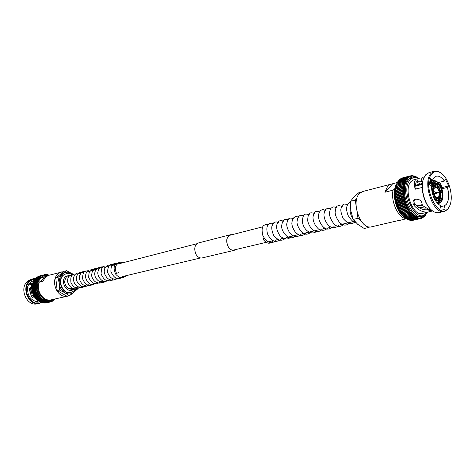 <?xml version="1.0" encoding="UTF-8"?>
<svg xmlns="http://www.w3.org/2000/svg" width="475" height="475" viewBox="0 0 475 475"><rect width="100%" height="100%" fill="white"/><g stroke="black" fill="none" stroke-linecap="round" stroke-linejoin="round"><path stroke-width="0.71" d="M68.709 276.67L68.311 276.771M64.784 282.857C65.645 287.031 67.83 288.978 71.339 288.693L72.58 288.402M49.317 302.195L46.17 302.902L49.317 302.195L49.81 301.613L50.089 302.053L50.605 301.435L50.896 301.839L51.383 301.186L51.769 301.518L52.137 300.877L52.452 301.197L53.562 300.063L54.043 300.2L54.898 299.072M53.61 300.135L54.904 299.09M47.714 302.284L44.543 302.997L48.177 301.863L48.521 302.272L44.929 302.908M48.521 302.272L48.996 301.726L49.275 302.207M44.424 302.991L44.032 302.866M46.9 302.219L43.694 302.943L47.346 301.839L47.577 302.302M42.109 302.575L45.683 301.583L45.849 302.106L42.797 302.801L46.093 302.094L42.875 302.818L42.293 302.575M46.093 302.094L46.514 301.744L46.722 302.243M41.289 302.32L40.613 302.017M40.482 301.999L44.05 301.055L44.157 301.637L41.105 302.332L44.882 301.269L45.012 301.91M39.692 301.613L39.015 301.209M38.926 301.162L42.477 300.265L42.518 300.889L39.473 301.589L43.249 300.693L43.344 301.304M38.19 300.651L41.764 299.701L41.747 300.426M37.477 300.081L41.04 299.161L40.981 299.891M36.807 299.458L40.351 298.561L40.25 299.303M36.165 298.787L39.698 297.902L39.55 298.65M35.916 298.805L35.631 298.484L38.891 297.95L39.081 297.202L35.233 297.914L34.954 297.403M35.554 298.074L38.273 297.196M38.261 297.184L38.505 296.453L34.717 297.297L34.461 296.531M28.013 285.285L32.045 284.258M38.416 300.978L36.058 301.518C30.097 299.594 27.307 295.147 27.692 288.183L28.862 287.903L30.246 288.396L31.902 293.704C31.932 295.385 32.799 296.477 34.503 296.982M35.678 278.35L31.433 279.205L28.138 280.844C18.466 287.423 26.511 306.975 37.507 303.757L41.675 302.527M33.458 278.665L30.157 280.303C20.472 286.9 28.542 306.517 39.55 303.293M35.441 278.7L30.566 280.571C20.437 287.541 30.358 307.741 41.194 302.379L44.484 301.631M34.028 280.392L31.314 281.77L29.343 283.89L32.561 283.047L32.324 283.51C31.38 285.784 31.356 288.349 32.258 291.193M54.037 299.208L50.558 300.794C39.478 304.048 31.302 284.08 41.04 277.4L43.872 275.874L40.553 277.531C30.822 284.21 38.986 304.16 50.071 300.907L54.007 299.214M63.941 271.522L49.121 275.209L45.962 276.788L42.679 281.289L39.247 282.18C35.756 290.094 42.637 301.073 50.344 300.022L68.234 296.02M69.873 295.379L72.17 293.698M61.833 271.819L58.651 273.416C49.762 279.585 56.626 298.258 67.011 296.269M47.126 276.017L47.5 275.821M61.097 273.76L58.081 276.135M56.062 280.606L56.899 288.129M59.351 291.828L64.06 294.553M56.204 281.877L56.78 287.066M39.247 282.18L46.134 276.658M50.95 301.821L50.338 301.963M50.107 302.053L46.793 302.765M46.17 302.902L45.837 302.878M43.664 302.931L43.16 302.753M45 301.904L41.96 302.605L41.444 302.326M40.292 301.999L39.805 301.643M38.701 301.126L38.255 300.711M37.941 300.598L37.519 300.158M37.21 300.01L36.824 299.547M36.51 299.363L36.159 298.882M35.631 298.484L35.536 298.163M35.815 290.272L32.389 291.122L35.839 290.267L35.34 290.866L35.999 291.223L35.589 291.852L36.272 292.167L32.864 293.01L36.349 292.149L35.898 292.814L36.599 293.093L36.266 293.752L36.985 293.995L36.694 294.678L37.489 294.827L37.169 295.557L37.97 295.658L37.697 296.4M34.443 296.531L33.986 295.693M34.028 295.664L33.666 295.408L36.694 294.678M33.666 295.408L33.565 294.821L33.856 295.349M33.6 294.803L33.197 293.924M36.551 293.099L33.143 293.936L32.876 293.568L35.904 292.832M32.876 293.568L32.882 293.004M32.864 293.01L32.318 291.638L35.346 290.89M32.318 291.638L31.997 289.655L35.025 288.895L35.631 289.293L35.156 289.892L35.839 290.267M49.447 275.12L46.473 274.508L46.324 274.924L45.743 274.502L45.511 274.948L44.87 274.562L44.686 274.954L43.961 274.704L43.884 275.114L43.148 274.9L43.112 275.429L42.417 275.15L42.352 275.726L41.568 275.512L41.61 276.082L40.832 275.91L40.862 276.42L40.108 276.379L40.221 276.984L39.419 276.907L39.526 277.453L38.772 277.495L38.914 278.053L38.154 278.154L38.404 278.777L37.59 278.855L37.822 279.413L37.086 279.591L37.406 280.226L36.617 280.387L36.985 281.016L36.201 281.236L36.545 281.788L35.845 282.114L36.296 282.702L35.548 283.005L36.035 283.593L35.304 283.961L35.833 284.507L35.126 284.899L35.69 285.445L35.008 285.879L35.601 286.401L34.948 286.87L35.578 287.363L34.954 287.874L35.53 288.337L35.025 288.895L31.914 289.423L35.613 288.331L35.785 290.267M32.128 289.198L31.932 288.658L34.954 287.892L31.932 288.634L32.134 288.236M32.08 288.23L31.926 287.66L34.948 286.888M31.926 287.66L32.08 287.274M32.098 287.262L32.163 286.318M32.169 286.306L32.312 285.38M32.306 285.356L32.282 284.739L35.304 283.961M32.282 284.739L35.779 283.581M32.496 284.43L32.526 283.807L35.548 283.023L32.615 283.563L36.005 282.678M32.751 283.527L32.917 282.684L36.284 281.806M33.06 282.649L33.268 281.841L36.617 280.962M33.428 281.8L33.588 281.2L36.611 280.398L33.678 281.034L37.002 280.155M33.85 280.986L34.141 280.268L37.442 279.389M34.325 280.214L34.568 279.656L37.59 278.855M34.568 279.656L37.923 278.671M34.853 279.49L35.132 278.962L38.154 278.154M35.132 278.962L38.457 278M35.429 278.807L35.738 278.314L38.76 277.507M36.053 278.178L36.528 277.685M36.718 277.596L37.187 277.163M37.43 277.073L40.969 275.856M38.19 276.604L41.568 275.512M38.54 276.325L41.681 275.47M38.998 276.195L42.346 275.173M39.87 275.838L43.148 274.9M46.134 274.598L46.621 274.52M32.229 291.104L30.845 291.448M32.098 290.842L30.756 291.175M32.062 290.647L30.697 290.991M67.45 296.198L67.842 296.121M36.076 291.211L32.627 292.066L36.07 291.217M36.314 292.161L35.785 290.278M35.601 289.322L32.229 290.166M32.128 288.604L32.086 289.204M28.862 287.903L30.756 294.239C31.576 297.237 33.03 298.448 35.132 297.867M27.859 288.135L27.265 287.803L28.833 283.729L29.343 283.89M38.849 302.124L36.231 302.094L36.165 301.494M37.567 301.174L37.679 302.207M31.902 293.704L30.756 294.239M29.735 284.246L32.294 283.581M29.403 288.058L28.927 287.945M32.163 289.198L35.441 288.373M118.453 272.531L116.523 273.541C115.277 269.871 113.632 265.561 120.003 262.152L123.761 262.527M66.144 273.665L63.484 274.96C56.347 279.965 62.474 294.951 70.632 292.511L70.799 292.469M69.534 275.749L67.854 276.711M69.314 295.777L67.052 296.287L57.172 290.569L55.771 277.952L58.003 277.37L59.262 283.557L59.417 290.029L64.938 292.784L69.314 295.777L77.639 288.954M57.172 290.569L59.417 290.029M55.771 277.952L64.25 271.284L66.488 270.685L58.003 277.37M73.346 274.366L66.488 270.685M74.159 275.268L71.933 273.469C68.703 271.676 65.663 271.813 62.819 273.867C60.111 276.177 58.924 279.407 59.262 283.557C59.85 287.696 61.738 290.771 64.938 292.784C68.222 294.524 71.256 294.34 74.052 292.22L76.659 288.675M417.026 177.472L416.159 176.748L416.789 177.383M415.12 176.35L416.177 177.05M414.23 176.059L415.298 176.658M413.28 175.833L414.426 176.368M413.571 176.32L412.543 175.643L412.704 176.106L413.571 176.32M412.686 176.106L411.837 175.625L411.32 175.72L411.867 176.13L412.704 176.106M411.884 176.267L410.78 175.726L411.047 176.267L411.884 176.267M411.029 176.267L409.973 175.91L410.252 176.504L411.047 176.267M410.24 176.51L409.153 176.219L409.486 176.848L410.252 176.504M409.527 176.985L408.53 176.575L400.704 178.748L408.369 176.635L408.755 177.294L409.527 176.985M408.743 177.306L407.651 177.139L408.061 177.846L408.755 177.294M399.897 179.33L400.193 179.146L399.897 179.33M408.108 177.977L407.229 177.644L407.407 178.499L406.303 178.475L406.796 179.241L408.108 177.977M398.84 180.476L406.303 178.475L398.828 180.488M406.796 179.241L398.133 181.236L397.824 181.699L398.228 181.284M405.294 180.096L405.721 181.011L406.22 180.096L405.294 180.096M397.67 182.192L397.254 182.667L397.67 182.192L405.139 180.197L397.658 182.21M405.721 181.011L397.047 183.083L396.75 183.724L397.254 182.667M404.457 182.085L396.577 184.134L396.31 184.852L396.714 184.258L404.189 182.299L404.854 183.112L405.252 182.044L404.457 182.085M404.124 183.202L396.174 185.256L395.93 186.052L396.328 185.416L403.803 183.463L404.51 184.282L404.848 183.136L404.124 183.202M403.845 184.383L403.483 184.674L404.225 185.511L404.504 184.3L403.845 184.383M395.996 186.639L395.622 187.316L395.996 186.639L403.483 184.674L395.99 186.663M403.625 185.63L395.538 187.702L403.625 185.63M403.222 185.974L404.082 186.889L395.527 189.287L395.325 189.008L395.2 190.012L395.527 189.287M403.02 187.334L403.922 188.225L402.889 188.747L395.39 190.689L395.23 190.374M402.889 188.747L403.827 189.614L402.824 190.202L395.319 192.138L395.194 191.781M402.824 190.202L403.798 191.039L402.824 191.698L395.319 193.622L395.206 193.224M402.824 191.698L403.833 192.5L402.895 193.224L395.384 195.136L395.271 194.685M402.895 193.224L403.928 193.984L403.026 194.774L395.515 196.674L395.247 196.157L403.655 194.055M403.026 194.774L404.094 195.486L403.228 196.329L395.711 198.223L395.438 197.648L403.904 195.534M403.228 196.329L404.32 196.994L403.495 197.897L395.972 199.773L395.527 198.948L395.711 198.223M403.495 197.897L404.605 198.502L403.821 199.458L396.298 201.323L395.883 200.824L395.972 199.773M403.821 199.458L404.955 200.005L404.213 201.008L396.684 202.861L396.245 202.344L396.298 201.323M404.213 201.008L405.365 201.495L404.664 202.534L397.136 204.381L396.566 203.52L396.684 202.861M404.664 202.534L405.828 202.956L405.169 204.036L397.64 205.865L397.219 205.069M405.169 204.036L406.345 204.387L405.733 205.497L398.198 207.32L397.712 206.518M405.733 205.497L406.915 205.782L406.351 206.916L398.81 208.727L398.282 207.896M441.857 188.807L447.361 187.435C449.386 194.673 449.053 200.29 446.363 204.292L444.511 205.788L440.646 206.684M415.637 199.049C413.767 200.444 413.535 202.166 414.942 204.208C419.229 208.662 423.724 210.467 428.432 209.612M444.511 205.788L445.039 209.053L444.398 209.243L441.008 208.947L440.479 205.657C435.041 202.231 432.018 195.848 431.413 186.503L429.554 184.757L430.599 178.481L432.446 180.233L433.871 177.787L436.293 176.201C439.048 175.649 441.738 177.258 444.363 181.034L438.229 182.608M421.301 181.242L417.092 181.242L416.029 182.459C415.524 183.843 415.589 185.98 416.237 188.878M425.386 207.973L424.187 209.701M416.338 181.836L420.387 183.991M431.947 173.702C434.72 170.792 437.98 170.763 441.738 173.612C449.338 179.289 453.785 197.256 449.706 205.823L448.246 208.293C438.847 221.718 421.2 184.769 431.947 173.702M449.706 205.823L447.949 208.958L444.285 211.399C433.331 215.133 421.931 182.329 431.134 173.298L434.34 171.208C436.543 170.662 438.847 171.327 441.233 173.215L441.738 173.612M444.285 211.399L438.858 212.628C436.537 213.121 434.12 212.289 431.603 210.134C424.294 204.149 420.037 186.942 423.712 178.238L425.748 174.735L428.967 172.651L434.34 171.208M431.365 209.92L430.166 210.188L422.21 205.396C422.097 200.931 419.722 198.888 415.097 199.257C412.692 200.854 412.348 202.932 414.075 205.497C418.79 210.68 423.742 212.812 428.925 211.892L422.233 213.435C412.722 216.648 403.067 189.192 411.071 181.492L413.885 179.692L416.498 178.998L415.067 180.441C414.307 182.151 414.271 184.793 414.966 188.373L416.177 188.973M421.592 179.027L416.498 178.998M422.827 180.987L421.248 181.165L421.729 178.677L423.011 177.276L424.288 176.932M407.883 179.502L411.136 177.43L412.336 177.11L409.082 179.182C399.713 188.118 410.97 220.18 422.067 216.44L420.856 216.719C409.753 220.453 398.507 188.433 407.883 179.502M401.132 219.937L371.503 226.83C360.762 230.363 350.455 201.667 359.587 193.432L362.758 191.496L397.32 182.542M406.214 218.589C398.424 218.387 390.462 201.329 393.062 190.143L384.898 192.262L387.826 185.927L390.955 183.967M431.502 188.557L432.725 185.179L434.031 184.324C438.318 182.828 442.765 195.344 439.274 199.031L437.897 199.939C436.466 200.207 435.058 199.352 433.681 197.374M394.778 188.925L393.062 190.143M416.67 177.038L416.314 176.896M416.159 177.038L415.417 176.427M415.281 176.652L414.515 176.071M414.408 176.362L413.25 175.815M402.515 177.923L409.973 175.91M409.236 176.189L401.69 178.232M406.95 177.757L399.493 179.758M398.264 181.201L398.454 180.815M397.676 182.085L397.824 181.699M405.697 179.289L406.232 180.084L406.784 179.259M396.678 184.104L396.75 183.724M404.641 181.195L405.258 182.026L405.709 181.028M396.269 185.226L396.31 184.852M395.924 186.42L395.93 186.052M395.639 187.672L395.622 187.316M395.426 188.985L395.728 187.934M404.225 185.511L403.898 185.511M395.271 190.344L395.2 190.012M395.182 191.746L395.39 190.689M395.158 193.183L395.319 192.138M395.206 194.655L395.319 193.622M395.313 196.139L395.384 195.136M395.485 197.636L395.515 196.674M405.763 202.979L397.165 205.081L397.136 204.381M406.137 204.44L397.67 206.512L397.64 205.865M406.612 205.853L398.216 207.913L398.198 207.32M399.54 210.532L398.81 208.727M406.351 206.916L407.467 207.183L406.855 205.853M407.467 207.183L407.01 208.287L399.475 210.087L407.022 208.311L408.132 208.483L407.716 209.594L400.182 211.381L399.528 210.657M400.241 211.761L400.182 211.381M407.716 209.594L408.838 209.724L407.479 207.207M400.989 212.925L400.241 211.898M408.85 209.748L408.464 210.841L400.924 212.616L408.482 210.858L409.379 211.013L408.838 209.724M401.767 214.011L400.995 213.079M409.581 210.9L409.248 212.01L410.115 212.147L401.672 214.118L401.09 213.311M410.115 212.147L409.598 210.924M402.574 215.027L401.779 214.183M410.358 211.998L410.067 213.097L410.881 213.204L402.485 215.157L401.897 214.427M410.881 213.204L410.911 214.106L403.37 215.858L402.598 215.211M410.911 214.106L412.003 213.958L410.376 212.022M404.231 216.873L403.441 216.155M412.003 213.958L411.777 215.027L404.237 216.766M411.777 215.027L412.852 214.807L412.668 215.852L405.128 217.58L404.314 217.01M412.668 215.852L413.725 215.561L413.571 216.576L406.03 218.304L405.199 217.77M413.571 216.576L414.604 216.22L412.015 213.976M406.879 218.91L406.101 218.441M414.604 216.22L414.479 217.2L414.984 217.194L406.903 219.04L406.374 218.714M414.984 217.194L415.494 216.778L415.393 217.722L407.859 219.432L407.016 219.011M415.393 217.722L416.385 217.235L414.622 216.232M408.31 219.741L407.948 219.498M416.385 217.235L416.308 218.138L408.773 219.842M416.308 218.138L417.27 217.586L416.397 217.241M409.319 220.097L408.892 219.877M417.287 217.592L417.222 218.441L418.148 217.829L417.27 217.586M410.281 220.323L409.842 220.151M418.148 217.829L418.119 218.637L410.59 220.335M418.119 218.637L419.015 217.966L418.166 217.835M419.015 217.966L419.003 218.72L410.804 220.311M411.492 220.418L419.158 218.696L419.87 217.995L419.033 217.966M412.229 220.263L411.783 220.364M420.719 217.918L420.719 218.559L421.509 217.734L420.678 217.782L419.953 218.684L412.353 220.394L419.876 218.696L419.87 217.995M413.197 220.257L420.719 218.559L412.834 220.287M421.527 217.734L421.551 218.316L421.093 218.417L422.287 217.449L421.509 217.734M422.287 217.449L422.061 218.025M422.358 217.966L423.035 217.057L422.91 217.544M423.124 217.514L423.747 216.564L422.305 217.443M423.747 216.564L423.694 216.974M423.872 216.903L424.418 215.971L423.759 216.553M424.418 215.971L424.407 216.303M424.543 216.232L425.048 215.288L424.43 215.959M425.161 215.478L425.63 214.51L425.054 215.27M425.659 214.676L426.2 213.833M426.194 213.738L426.609 213.251L426.301 213.851M430.706 185.838L432.048 182.626L431.039 182.121L429.715 182.465M431.359 186.455L432.529 183.647L432.048 182.626M415.756 186.069L422.287 184.383M435.112 200.218L434.708 199.5M416.777 205.954L422.251 204.648M437.724 203.662L438.746 203.585L440.937 202.243L441.002 201.578C439.696 202.944 438.134 203.098 436.323 202.035M438.781 200.984L440.527 200.569L438.989 201.507L435.581 200.379L435.504 200.86M440.527 200.569L441.002 201.578M435.254 200.456L435.581 200.379M417.246 206.34L422.228 205.152M424.098 207.041L419.271 207.765M441.311 201.21L441.275 201.833C442.783 199.631 443.288 196.573 442.777 192.666L442.658 192.63C443.133 196.341 442.682 199.197 441.311 201.21L440.83 200.201C442.041 198.413 442.439 195.878 442.035 192.601L442.658 192.63M440.907 192.88L442.035 192.601M439.25 200.575L440.83 200.201M442.652 191.906C441.904 188.035 440.444 184.947 438.282 182.649L438.378 183.035C440.42 185.208 441.809 188.153 442.54 191.87L440.842 192.411M436.935 184.336L438.223 184.009L438.936 184.822L440.764 187.999L441.91 191.841L442.54 191.87M438.223 184.009L438.378 183.035M440.788 192.114L441.91 191.841M429.75 182.174L431.353 181.759L432.357 182.263C433.972 180.726 435.836 180.85 437.95 182.626L437.837 182.228C435.45 180.595 433.865 180.084 433.087 180.702L429.839 181.539M432.41 183.398L434.269 182.424L437.796 183.599L437.95 182.626M432.844 183.291L432.357 182.263M436.46 183.944L437.796 183.599M399.956 220.341L406.404 218.732M397.183 205.075L405.697 202.991M404.528 198.502L404.243 197.006L395.693 199.15M431.745 210.253L429.78 210.704L430.035 211.565L432.648 210.965M430.035 211.565L429.358 211.785L428.616 209.677M428.925 211.892L429.358 211.785M414.966 188.373L415.103 189.246L422.192 187.435M441.631 188.171L442.16 187.536L439.785 182.21M431.134 209.718C424.044 203.917 419.924 187.263 423.486 178.826L423.605 178.541M447.361 187.435L448.62 185.915L445.633 179.526L444.363 181.034M422.471 182.822L421.248 181.165M432.446 180.233L429.958 180.88M415.732 185.802L422.317 184.098M414.942 204.208L414.075 205.497M417.454 181.213L416.985 178.95M422.441 182.833L422.257 181.889L422.649 181.783M448.62 185.915L442.16 187.536M445.039 209.053L443.733 209.35M429.691 210.051L429.78 210.704M404.884 200.04L405.288 201.513L396.779 203.603M404.949 200.011L396.376 202.13L404.949 200.011M404.558 198.52L396.031 200.64M404.207 197.024L395.746 199.144M384.898 192.262L392.712 183.772M263.934 237.803L262.823 238.943L264.409 238.462L266.683 240.208M266.238 224.366L267.443 225.613M265.086 237.69L264.409 238.462M368.083 226.688L368.938 227.406L364.212 228.481L357.622 224.242L353.269 219.414L350.764 210.633L350.562 201.299L353.578 197.279L358.821 192.708L361.457 192.007M357.069 212.129L357.996 218.274L360.816 220.632M357.996 218.274L353.269 219.414M368.938 227.406L369.348 226.949M356.903 198.366L355.258 200.082L350.562 201.299M355.258 200.082L356.084 205.562M435.314 192.143L433.17 191.247M432.648 191.722L432.565 192.185M433.907 194.216L435.385 192.422M432.054 186.295L434.37 185.357L436.84 186.17M437.042 186.521L439.874 191.918L434.738 193.236M439.529 196.965L438.888 197.968M432.232 191.609L433.111 186.248L433.509 186.443L432.678 191.55L431.941 191.68M433.509 186.443L433.912 187.292L433.212 191.579L431.983 191.888M433.212 191.579L432.678 191.55M435.272 197.44L432.772 192.155L432.333 192.215L434.963 197.766L435.409 196.614L433.307 192.185L432.772 192.155M437.713 198.871L438.924 197.897C437.98 198.811 436.875 198.764 435.617 197.754L435.302 198.081L437.713 198.871L435.581 199.381M435.343 197.024L437.653 197.558L438.526 197.054L436.65 197.475M435.617 197.754L435.747 196.935M438.526 197.054L438.924 197.897M434.34 193.735L439.975 192.523L439.595 196.822L439.019 197.938M439.446 192.494L438.763 196.763L436.299 197.315M439.161 197.606L438.763 196.763M437.404 186.675L437.273 187.488L433.348 188.533M437.273 187.488L439.351 191.894L434.957 192.963M439.874 191.918L439.351 191.894M433.354 185.963L433.752 186.158C434.684 185.286 435.759 185.327 436.988 186.289L436.935 187.168L434.928 186.544L433.817 187.097M434.387 198.301L435.302 198.081M434.114 197.968L434.963 197.766M431.953 186.544L433.111 186.248M433.491 188.088L436.935 187.168M433.752 186.158L434.156 187.007M235.499 249.624L234.223 250.183C231.848 250.58 229.805 249.351 228.089 246.495C225.785 240.777 226.563 236.894 230.428 234.858L231.818 234.763M235.802 249.547L234.246 250.307L202.184 257.925C199.785 258.329 197.731 257.141 196.021 254.368C193.735 248.787 194.554 244.981 198.479 242.951L230.393 234.739L232.121 234.686M234.246 250.307C231.842 250.705 229.763 249.458 228.024 246.561C225.678 240.748 226.468 236.805 230.393 234.739M45.368 302.979L48.432 302.29L45.368 302.979M47.28 275.922L41.657 277.804C31.439 284.899 41.883 305.431 52.606 299.505M52.173 300.954L53.598 300.141M52.084 301.275L52.398 301.203M51.413 301.269L52.161 300.96M50.635 301.518L51.401 301.275M49.833 301.702L50.617 301.524M49.02 301.815L49.816 301.702M46.2 302.896L49.257 302.207M44.876 301.358L49.002 301.821M44.502 302.991L47.565 302.302M43.652 302.931L46.704 302.243M41.735 299.784L44.858 301.352M40.28 301.993L43.326 301.293M38.683 301.12L41.729 300.42M41.004 299.238L41.723 299.772M37.923 300.586L40.969 299.885M40.31 298.632L40.993 299.226M37.193 299.998L40.238 299.292M39.651 297.973L40.298 298.621M36.498 299.351L39.538 298.638M39.027 297.267L39.639 297.962M38.451 296.513L39.021 297.255M37.917 295.717L38.439 296.501M34.651 297.107L37.685 296.382M37.424 294.88L37.905 295.699M37.163 295.539L34.129 296.269L37.169 295.557M36.278 292.184L37.418 294.862M33.654 295.397L36.688 294.66M36.266 293.752L33.244 294.506L36.266 293.752M32.87 293.556L35.898 292.814M35.589 291.852L32.567 292.612L35.589 291.852M32.312 291.62L35.34 290.866M35.15 289.875L32.128 290.647L35.156 289.892M35.5 287.363L35.536 288.319M35.524 286.395L35.5 287.345M31.926 287.642L34.948 286.87M35.008 285.879L31.985 286.674L35.008 285.879M35.613 285.433L35.524 286.377M35.126 284.899L32.104 285.695L35.126 284.899M35.756 284.495L35.613 285.422M35.958 283.569L35.756 284.478M32.288 284.721L35.31 283.943M36.219 282.673L35.963 283.551M36.913 280.968L36.225 282.655M35.851 282.097L32.828 282.886L35.845 282.114M36.207 281.224L33.179 282.031L36.201 281.236M37.341 280.179L36.919 280.957M37.086 279.591L34.052 280.404L37.086 279.591M38.338 278.718L37.347 280.161M34.58 279.644L37.602 278.843M40.167 276.913L38.35 278.706M35.138 278.95L38.166 278.142M35.75 278.303L38.772 277.495M39.419 276.907L36.397 277.715L39.407 276.919M40.108 276.379L37.068 277.198L40.108 276.379M41.568 276.005L40.179 276.907M40.832 275.91L37.792 276.729L40.832 275.91M42.311 275.642L41.58 275.999M38.558 276.319L41.586 275.506M43.083 275.346L42.322 275.637M45.487 274.859L43.094 275.34M44.335 274.698L44.763 274.58L44.329 274.692M46.312 274.835L45.505 274.859M48.788 275.168L46.33 274.835M31.736 285.552L30.133 288.343M30.269 288.545L29.017 288.242M72.313 274.574L70.247 273.671L68.056 273.38L66.316 273.618L63.822 274.871C56.679 279.882 62.813 294.874 70.971 292.434L73.987 290.938L75.804 288.842M70.324 275.179L65.978 276.26C59.399 280.992 66.987 294.304 73.447 289.435M426.698 212.402L426.2 213.067C416.729 226.088 399.469 190.546 410.24 179.77C412.775 177.139 415.762 176.896 419.199 179.039M431.413 186.58L432.434 184.561C436.697 179.075 444.06 194.756 439.565 199.643C438.14 201.18 436.46 201.02 434.524 199.162M400.182 179.152L407.651 177.139L400.193 179.146M406.938 177.769L399.481 179.77M405.686 179.307L398.216 181.302M404.629 181.213L397.153 183.202M403.999 186.806L404.219 185.535M403.216 185.998L395.723 187.958M403.839 188.153L403.999 186.829M403.02 187.358L395.527 189.311M403.744 189.555L403.839 188.177M402.889 188.771L395.39 190.713M403.714 190.986L403.744 189.578M402.824 190.232L395.319 192.161M403.75 192.458L403.714 191.015M402.824 191.728L395.319 193.652M403.845 193.954L403.75 192.482M402.895 193.254L395.384 195.166M404.011 195.463L403.851 193.978M403.032 194.797L395.515 196.703M404.237 196.982L404.011 195.486L395.438 197.648M403.233 196.359L395.711 198.247M403.501 197.927L395.978 199.803M404.878 200.017L404.534 198.526M403.827 199.488L396.304 201.352M404.219 201.032L396.69 202.89M405.751 202.985L405.294 201.537M404.67 202.564L397.142 204.404M406.273 204.428L405.763 203.009M405.181 204.06L397.652 205.895M406.843 205.829L406.279 204.452M405.745 205.527L398.21 207.343M406.363 206.946L398.822 208.751M407.734 209.618L400.193 211.405M409.248 212.01L401.707 213.774M409.266 212.028L401.725 213.797M410.067 213.097L402.527 214.854M410.079 213.121L402.539 214.878M410.928 214.124L403.388 215.876M411.795 215.044L404.255 216.784M412.686 215.864L405.145 217.598M413.588 216.588L406.048 218.316M414.479 217.2L406.944 218.922M414.497 217.212L406.956 218.933M415.411 217.728L407.877 219.444M416.326 218.144L408.791 219.848M409.705 220.151L417.222 218.441L409.688 220.145M418.137 218.637L410.608 220.341M420.702 217.918L419.888 217.995M425.879 214.118L425.636 214.492M429.733 184.929L431.039 182.121M431.353 181.759L433.087 180.702M439.203 200.474L439.512 200.29C443.703 195.748 438.579 181.373 433.141 183.012M406.03 218.096L405.347 217.704M403.655 216.458C396.298 210.544 392.267 193.675 396.203 185.28M422.257 181.889L421.794 181.254M262.841 226.795L229.164 235.446M196.941 243.723L117.735 264.076M115.116 264.747L111.162 265.762M108.561 266.433L107.92 266.594M105.325 267.265L104.708 267.419M102.125 268.084L101.525 268.238M98.948 268.897L98.367 269.052M95.802 269.711L86.028 272.223M83.493 272.87L83.012 272.994M80.483 273.642L80.02 273.766M77.502 274.408L77.051 274.526M74.545 275.168L74.112 275.28M71.612 275.922L71.197 276.028M354.516 221.291L339.963 224.758M336.211 225.649L334.341 226.094M330.606 226.985L328.777 227.418M325.066 228.303L323.285 228.724M319.592 229.603L301.94 233.807M298.33 234.668L286.567 237.464M283.011 238.313L281.562 238.658M278.023 239.501L276.61 239.833M273.089 240.677L232.827 250.26M200.462 257.961L122.295 276.569M119.332 277.275L118.97 277.358M116.013 278.065L115.668 278.142M112.723 278.843L112.403 278.92M109.47 279.621L109.161 279.692M103.045 281.147L99.619 281.966M78.464 287.001L75.382 287.731M42.038 302.628L45.285 301.892M40.399 302.053L43.7 301.298M39.609 301.667L42.928 300.907M38.837 301.215L42.18 300.449M38.089 300.711L41.456 299.927M37.377 300.141L40.761 299.351M36.694 299.523L40.096 298.722M36.053 298.846L39.467 298.045M35.447 298.128L38.879 297.314M34.889 297.362L38.333 296.543M44.359 275.743L48.177 275.518M35.292 298.074L35.025 297.724M34.182 296.477L33.945 296.067M33.701 295.616L33.487 295.189M33.274 294.726L33.078 294.274M32.894 293.799L32.727 293.336M32.573 292.855L32.437 292.374M32.312 291.887L32.205 291.401M32.11 290.908L32.027 290.415M31.962 289.916L31.914 289.423M31.884 288.919L31.867 288.432M31.861 287.921L31.878 287.446M31.908 286.93L31.95 286.473M32.015 285.95L32.08 285.511M32.181 284.988L32.276 284.567M32.407 284.044L32.526 283.646M32.698 283.124L32.834 282.756M33.048 282.239L33.197 281.901M33.452 281.384L33.618 281.081M30.079 288.319L31.742 285.522M37.127 277.157L40.286 276.308M36.45 277.667L39.639 276.812M35.809 278.243L39.027 277.376M32.193 285.386L35.613 284.507M32.074 286.33L35.506 285.451M32.015 287.28L35.453 286.407M32.015 288.242L35.459 287.369M32.205 290.172L35.655 289.305M33.161 293.936L36.611 293.093M33.511 294.838L36.967 293.995M33.921 295.711L37.371 294.88M34.378 296.554L37.828 295.729M47.025 302.747L50.089 302.053M50.332 301.963L50.896 301.839M52.072 301.287L52.434 301.203M52.856 300.865L53.17 300.794M70.632 292.511L70.971 292.434M126.819 275.488L122.817 277.75C120.656 277.513 120.418 278.724 115.906 274.526C113.875 270.453 113.578 267.241 115.021 264.89L118.946 262.55M123.263 276.533C119.088 279.923 114.813 279.995 110.913 271.652C110.77 265.222 112.937 262.568 117.408 263.696M119.955 277.323L115.769 279.359C111.993 279.318 109.262 276.907 107.576 272.133C107.801 265.656 110.117 263.174 114.517 264.688M116.678 278.101C113.578 281.592 107.154 281.123 104.346 272.983C103.378 265.828 109.363 263.868 111.566 265.662M113.43 278.878C111.494 281.022 104.803 283.747 101.11 273.659C101.323 264.272 105.943 265.994 108.068 266.35M110.212 279.644L105.177 281.657C103.449 282.174 97.553 278.065 97.808 272.418C99.429 265.371 102.285 266.873 104.892 267.17M107.023 280.404C104.31 282.399 101.068 284.786 95.748 278.041C91.996 269.812 99.863 265.709 101.739 267.983M104.102 280.897C102.434 283.717 94.228 285.285 91.633 275.88C92.174 266.95 95.79 268.423 98.622 268.785M100.736 281.907L96.775 283.872C95.517 284.08 91.705 284.056 88.694 277.406C88.831 266.718 93.314 269.622 95.528 269.586M97.63 282.643L92.708 284.626C90.606 284.852 86.218 282.251 85.369 276.123C87.115 267.793 90.28 270.299 92.726 270.501M94.555 283.379C90.921 286.14 86.26 287.286 82.525 278.671C82.994 269.741 85.304 270.851 89.419 271.16M91.503 284.103C90.167 285.481 88.35 286.116 86.052 286.015C81.118 285.125 78.559 278.878 79.491 275.957C82.021 270.37 83.202 271.593 86.408 271.938M88.481 284.822C86.984 286.455 84.764 286.995 81.831 286.437C77.33 283.486 75.596 280.09 76.629 276.236C79.248 271.243 80.222 272.353 83.422 272.709M85.488 285.534C81.926 289.738 73.192 286.847 73.441 278.095C75.282 271.884 77.983 273.101 80.465 273.475M82.513 286.241C80.133 288.117 75.489 290.801 70.977 282.851C70.514 278.576 70.918 276.04 72.194 275.233C73.114 273.974 74.89 273.642 77.532 274.229M79.568 286.942C77.282 290.142 69.968 289.993 67.61 281.764C67.046 275.203 72.722 273.564 74.623 274.983M76.653 287.636C75.008 291.413 65.182 289.501 64.659 281.687C65.621 276.355 67.978 274.372 71.737 275.726M65.978 273.707L66.316 273.618M422.067 216.44L426.146 213.809L427.191 212.289M419.752 179.051C417.644 177.294 415.174 176.647 412.336 177.11M415.72 176.528L415.257 176.32M414.758 176.13L414.348 175.993M395.538 187.702L395.378 188.64M395.158 190.386L395.087 191.431M395.069 191.799L395.04 192.892M395.04 193.254L395.063 194.376M395.081 194.732L395.152 195.89M395.182 196.24L395.307 197.416M395.354 197.76L395.527 198.948M395.586 199.304L395.812 200.486M395.883 200.824L396.162 202.012M396.245 202.344L396.566 203.52M396.667 203.852L397.029 205.004M397.142 205.331L397.551 206.459M397.676 206.785L398.127 207.872M398.264 208.192L398.745 209.243M398.905 209.558L399.416 210.556M399.588 210.87L400.128 211.808M400.318 212.123L400.876 213.002M402.741 215.46L403.328 216.113L411.671 214.183M403.613 216.41L404.195 216.986L412.478 215.074M404.51 217.277L405.246 217.853M405.436 218.043L405.983 218.447L414.141 216.582M407.336 219.284L407.811 219.521L415.833 217.704M411.267 220.43L419.158 218.696M412.241 220.406L419.953 218.684M423.676 217.01L424.133 216.713M424.537 216.315L424.846 215.982M425.173 215.585L425.493 215.151M425.653 214.789L426.081 214.243M437.855 203.799L440.937 202.243M405.056 217.74C396.073 212.925 390.978 192.244 396.708 183.849M423.486 178.826L423.712 178.238M422.382 183.475L415.702 185.208M422.346 217.966L422.049 218.037M418.344 218.607L410.578 220.364M417.513 218.411L409.67 220.186M416.676 218.114L408.743 219.907M413.303 215.876L405.08 217.764M409.379 211.013L400.9 213.008M408.678 209.808L400.158 211.826M408.007 208.543L399.463 210.573M407.378 207.219L398.816 209.267M406.796 205.847L398.216 207.913M406.256 204.428L397.67 206.512M405.329 201.507L396.75 203.615M404.581 198.508L396.008 200.646M403.809 193.984L395.247 196.157M403.667 192.494L395.129 194.673M403.59 191.021L395.075 193.206M403.578 189.584L395.093 191.769M403.619 188.177L395.176 190.368M403.726 186.817L395.325 189.008M404.124 184.264L395.829 186.443M404.409 183.077L396.174 185.256M404.747 181.967L396.577 184.134M405.145 180.928L397.047 183.083M405.597 179.972L397.563 182.115M406.095 179.105L398.145 181.236M406.642 178.327L398.762 180.441M407.229 177.644L399.433 179.74M407.865 177.056L400.152 179.134M408.53 176.575L400.906 178.63M262.823 238.943C265.561 242.458 268.001 243.806 270.15 242.974L273.196 240.92M268.369 224.55L266.356 224.342C263.34 225.411 261.202 225.91 262.533 234.751C266.54 243.966 272.983 243.912 276.076 240.231M355.638 222.395C350.74 217.295 349 211.161 350.407 203.989M273.944 223.82C270.299 222.401 268.019 223.458 267.098 226.991C266.665 228.796 266.813 231.129 267.538 233.997C269.343 237.589 271.462 239.928 273.891 241.009C276.48 241.775 278.837 241.128 280.974 239.067M278.973 222.65L276.017 221.831C274.307 222.674 274.283 221.006 271.866 226.266C271.468 228.813 272.104 231.895 273.778 235.523C276.557 238.563 278.688 240.112 280.185 240.166C282.013 240.481 283.925 239.721 285.926 237.886M283.925 221.374C280.202 219.777 277.875 220.822 276.943 224.503C275.922 227.4 277.044 231.337 280.309 236.307C284.858 239.738 288.396 239.869 290.932 236.692M288.931 220.091C287.031 219.207 285.724 218.999 285.018 219.462C284.466 219.717 282.34 219.967 281.639 226.142C281.443 231.853 287.844 238.147 290.118 237.773C292.339 238.011 294.298 237.251 296.002 235.487M293.989 218.791C289.441 217.52 288.153 217.301 286.71 224.004C286.603 226.379 287.672 229.473 289.922 233.278C292.541 235.481 294.191 236.556 294.868 236.497C296.988 236.942 299.072 236.2 301.126 234.264M299.054 217.437C297.172 216.535 295.735 216.398 294.743 217.022C293.419 218.316 292.659 217.378 291.834 223.256C291.977 226.177 293.271 229.336 295.717 232.738C298.068 234.49 299.618 235.351 300.354 235.333C302.474 235.707 304.546 234.834 306.565 232.708M304.249 216.119C301.732 215.033 299.974 215.104 298.983 216.333C298.217 216.475 297.564 218.263 297.023 221.712C296.614 225.328 301.156 232.993 304.065 233.658C306.322 234.846 308.898 234.116 311.802 231.462M309.51 214.789C305.021 213.607 303.068 212.895 302.332 221.605C303.911 232.619 314.355 235.582 316.855 230.512M314.824 213.435C309.718 212.206 308.133 212.111 307.669 220.477C308.186 223.689 309.783 226.783 312.461 229.763C314.272 230.933 315.602 231.545 316.439 231.61C318.47 231.871 320.399 231.082 322.222 229.235M320.186 212.058C315.733 210.698 314.397 210.556 312.978 217.016C313.013 221.421 314.812 225.37 318.369 228.855C322.056 231.028 325.155 230.719 327.655 227.935M325.613 210.668C322.341 208.531 319.978 209.855 318.517 214.629C317.692 217.568 320.619 225.993 325.262 228.398C327.477 229.716 330.107 229.128 333.153 226.628M331.099 209.255C329.282 208.287 327.851 208.103 326.8 208.715C325.452 209.944 324.853 209.131 323.914 214.415C324.146 219.183 326.016 223.161 329.531 226.332C333.094 228.398 336.152 228.047 338.711 225.298M336.656 207.83C334.857 206.851 333.432 206.667 332.369 207.272C331.022 208.489 330.41 207.706 329.484 212.96C328.955 216.44 333.177 224.723 336.68 225.868C338.948 227.068 341.507 226.433 344.339 223.951M342.279 206.382C337.173 204.915 335.896 205.378 335.124 212.426C335.368 215.769 337.018 219.319 340.07 223.072C342.059 224.366 343.431 225.025 344.185 225.049C346.322 225.287 348.27 224.473 350.039 222.591M347.967 204.921C343.544 203.342 342.511 203.674 340.925 208.893C340.533 210.781 341.311 214.047 343.259 218.69C346.667 222.175 348.608 223.784 349.077 223.505C350.948 224.069 352.973 223.547 355.146 221.944M350.473 202.528C348.793 202.552 347.563 204.007 346.78 206.892C346.263 208.572 346.673 211.381 348.015 215.312C350.972 220.097 353.465 222.413 355.496 222.264M434.37 185.357L432.244 185.897"/></g></svg>
